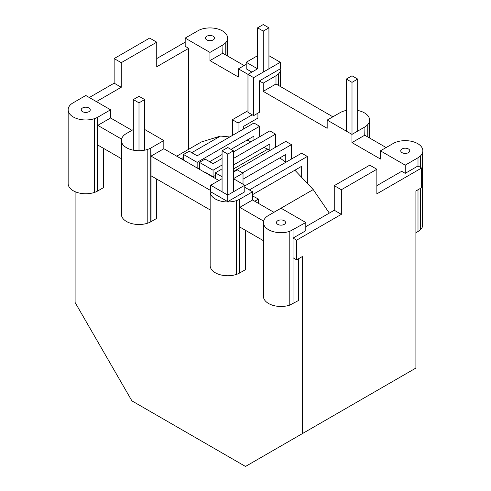 <?xml version="1.0" encoding="UTF-8"?>
<svg xmlns="http://www.w3.org/2000/svg" width="491" height="491" viewBox="0 0 491 491"><rect width="100%" height="100%" fill="white"/><g stroke="black" fill="none" stroke-linecap="round" stroke-linejoin="round"><path stroke-width="0.74" d="M233.428 150.805L227.75 147.527L222.067 150.805L227.75 154.088L233.428 150.805L233.428 191.797M227.75 154.088L227.75 195.08L210.707 185.242L222.067 178.681M222.067 150.805L222.067 191.797M144.679 99.569L138.996 96.285L133.319 99.569L138.996 102.846L144.679 99.569L144.679 150.172M138.996 102.846L138.996 150.719A17.596 10.158 0 0 0 143.55 150.369A17.596 10.158 0 0 0 147.797 149.356A15.994 9.231 0 0 0 150.774 148.036L151.038 156.12L210.338 190.355M133.319 99.569L133.319 150.172M181.197 158.765L183.517 157.427M191.748 152.676L220.527 136.062L201.328 141.985L176.729 156.187M285.836 162.306L279.815 157.912M269.774 150.59L267.785 149.141L233.428 168.978M247.059 140.095L250.944 141.789M263.882 147.435L267.785 149.141M229.751 136.971L220.527 136.062M329.301 213.1L313.233 189.581L294.876 170.205M273.898 212.29L313.233 189.581M268.933 27.827L263.25 31.111L257.572 27.827L263.25 24.55L268.933 27.827L268.933 68.82M257.572 27.827L257.572 68.82L247.973 74.362L238.417 68.85L246.212 64.352M263.25 31.111L263.25 72.103M75.098 191.686L75.098 302.481L131.901 400.865L245.5 466.45L415.902 368.066L415.902 190.981L421.585 187.697L421.585 168.026L418.001 165.958L418.001 157.758L405.216 165.142L405.222 173.335L401.706 171.304L376.855 185.647M302.303 433.657L302.303 256.566L296.619 259.843L293.023 257.769L293.023 238.092L305.807 230.715L305.807 222.515L281.048 208.221L268.27 215.598A16.602 9.587 180 0 0 265.784 217.47A17.572 10.145 180 0 0 264.029 219.919A17.572 10.145 180 0 0 263.428 222.546L263.428 296.331A17.572 10.145 180 0 0 264.029 298.958A17.572 10.145 180 0 0 265.784 301.4A17.572 10.145 180 0 0 268.577 303.506A17.572 10.145 180 0 0 272.217 305.114A17.572 10.145 180 0 0 276.451 306.126A17.572 10.145 180 0 0 280.999 306.476A17.572 10.145 180 0 0 285.547 306.126A17.572 10.145 180 0 0 289.788 305.114L298.706 300.4L298.706 258.64M210.707 189.274A17.596 10.158 0 0 0 210.154 191.797L210.154 265.588A17.596 10.158 0 0 0 210.756 268.215A17.596 10.158 0 0 0 212.511 270.664A17.596 10.158 0 0 0 215.31 272.769A17.596 10.158 0 0 0 218.955 274.383A17.596 10.158 0 0 0 223.196 275.396A17.596 10.158 0 0 0 227.75 275.746A17.596 10.158 0 0 0 232.304 275.396A17.596 10.158 0 0 0 236.545 274.383A15.994 9.231 0 0 0 239.528 273.064L245.469 269.669L245.469 230.316M150.774 148.036L150.774 221.822L156.684 218.409L156.684 179.055M131.938 130.324L110.579 117.987L110.579 109.794L85.778 95.487L72.797 103.018A15.994 9.231 0 0 0 70.514 104.736A15.994 9.231 0 0 0 68.752 107.185A17.596 10.158 0 0 0 68.151 109.812L68.151 183.603A17.596 10.158 0 0 0 68.752 186.23A17.596 10.158 0 0 0 70.514 188.679A17.596 10.158 0 0 0 73.306 190.784A17.596 10.158 0 0 0 76.952 192.398A17.596 10.158 0 0 0 81.193 193.411A17.596 10.158 0 0 0 85.747 193.761A17.596 10.158 0 0 0 90.301 193.411A15.994 9.231 0 0 0 94.542 192.398A15.994 9.231 0 0 0 97.525 191.079L103.435 187.666L103.435 148.313M239.786 272.947L239.528 199.272L239.528 273.064M305.807 222.515L289.788 231.329A17.572 10.145 180 0 1 285.547 232.341A17.572 10.145 180 0 1 280.999 232.685A17.572 10.145 180 0 1 276.451 232.341A17.572 10.145 180 0 1 272.217 231.329A17.572 10.145 180 0 1 268.577 229.714A17.572 10.145 180 0 1 265.784 227.615A17.572 10.145 180 0 1 264.029 225.166A17.572 10.145 180 0 1 263.428 222.546M263.428 240.682L239.786 227.032M273.947 212.321L252.57 199.978L239.786 207.355L263.606 221.11M210.154 191.797A17.596 10.158 0 0 0 210.756 194.43A17.596 10.158 0 0 0 212.511 196.879A17.596 10.158 0 0 0 215.31 198.984A17.596 10.158 0 0 0 218.955 200.598A17.596 10.158 0 0 0 223.196 201.611A17.596 10.158 0 0 0 227.75 201.954A17.596 10.158 0 0 0 232.304 201.611A17.596 10.158 0 0 0 236.545 200.598A15.994 9.231 0 0 0 239.528 199.272M236.545 200.598L236.545 274.383M151.038 221.705L151.038 175.796L210.154 209.927M151.038 175.796L151.038 156.12L163.828 148.736L163.828 140.536L151.038 147.92M386.116 147.546L364.752 135.209L364.954 126.862A15.994 9.231 0 0 0 367.237 125.144L367.237 136.645M367.237 125.144A17.596 10.158 0 0 0 368.999 122.689L368.999 137.664M257.572 68.82L246.212 62.265L246.212 68.82L251.889 72.103M346.321 110.444A15.994 9.231 0 0 0 343.203 111.267A15.994 9.231 0 0 0 340.226 112.586L327.172 120.086L327.172 128.286L263.207 91.357L263.207 83.157L259.334 80.923L280.293 68.82L280.293 62.265L268.933 55.704M263.207 83.157L276.2 75.62A15.994 9.231 0 0 0 278.489 73.902A15.994 9.231 0 0 0 280.244 71.453A17.596 10.158 0 0 0 280.846 68.82A17.596 10.158 0 0 0 280.293 66.297M327.172 120.086L351.961 134.393L364.752 127.016M259.334 80.923L259.334 112.347L253.651 115.624L252.233 114.808L238.049 123.002L232.366 119.718L247.973 110.708M243.726 128.9L243.726 126.279L257.916 118.086L257.916 113.169M209.952 60.614L222.748 53.224L222.951 44.877A15.994 9.231 0 0 0 225.234 43.159A15.994 9.231 0 0 0 226.995 40.71A17.596 10.158 0 0 0 227.591 38.077A17.596 10.158 0 0 0 226.995 35.45A17.596 10.158 0 0 0 225.234 33.001A17.596 10.158 0 0 0 222.441 30.896A17.596 10.158 0 0 0 218.796 29.282A17.596 10.158 0 0 0 214.555 28.269A17.596 10.158 0 0 0 210.001 27.919A17.596 10.158 0 0 0 205.447 28.269A15.994 9.231 0 0 0 201.206 29.282A15.994 9.231 0 0 0 198.223 30.602L185.181 38.095L209.952 52.414L209.952 60.614L238.417 77.044L238.417 68.85M185.181 38.095L185.181 46.295L188.697 48.327L188.697 149.276M418.001 157.758L418.203 157.605A15.994 9.231 0 0 0 420.486 155.886A15.994 9.231 0 0 0 422.248 153.438A17.596 10.158 0 0 0 422.849 150.805A17.596 10.158 0 0 0 422.248 148.178A17.596 10.158 0 0 0 420.486 145.729A17.596 10.158 0 0 0 417.694 143.624A17.596 10.158 0 0 0 414.048 142.009A17.596 10.158 0 0 0 409.807 140.997A17.596 10.158 0 0 0 405.253 140.647A17.596 10.158 0 0 0 400.699 140.997A15.994 9.231 0 0 0 396.458 142.009A15.994 9.231 0 0 0 393.475 143.329L380.427 150.829L405.216 165.142M380.427 150.829L380.433 159.023L351.961 142.593L351.961 134.393M253.651 115.624L253.657 77.639L247.973 74.362L247.973 112.347L252.233 114.808M238.049 132.183L238.049 123.002M253.657 77.639L280.293 62.265M246.212 62.265L257.572 55.704M232.366 135.461L232.366 119.718M259.629 136.774L259.629 126.279L253.951 123.002L197.149 155.794L189.201 151.203L183.517 154.481L183.517 160.103M248.268 140.622L248.268 139.395M253.951 140.052L253.951 136.117L230.973 149.387M222.067 154.524L209.645 161.699M199.42 167.597L197.959 168.444M259.629 126.279L197.149 162.355L197.149 167.977M222.067 165.019L213.057 170.224L213.057 176.785L205.103 172.188L205.103 172.568M213.057 170.224L199.42 162.355L199.42 169.291M197.149 162.355L183.517 154.481M269.854 150.547L269.854 143.986L233.428 165.019M215.328 175.471L213.057 176.785M222.067 158.458L213.057 163.663L205.103 159.072L199.42 162.355M233.428 151.903L269.854 130.87L275.537 134.147L233.428 158.458M210.78 175.471L210.78 175.846M275.537 147.269L275.537 134.147M263.207 91.357L275.997 83.973L275.997 75.774M278.489 73.902L278.489 85.409M280.846 68.82L280.846 86.766M280.244 71.453L280.244 86.422M275.997 83.973L332.861 116.803M364.752 135.209L351.961 142.593M368.999 122.689A17.596 10.158 0 0 0 369.594 120.062A17.596 10.158 0 0 0 368.999 117.435A17.596 10.158 0 0 0 367.237 114.986A17.596 10.158 0 0 0 364.445 112.881A17.596 10.158 0 0 0 360.799 111.267A17.596 10.158 0 0 0 357.681 110.45M420.486 188.329L420.486 229.671A15.994 9.231 0 0 1 418.203 231.39L415.902 232.74M420.486 229.671A15.994 9.231 0 0 0 422.248 227.223A17.596 10.158 0 0 0 422.849 224.596L422.849 150.805M369.594 120.062L369.594 138.008M418.001 231.543L418.001 189.765M222.067 176.742L215.328 172.844L215.328 178.472M291.439 159.072L291.439 144.642L242.548 172.875M285.762 162.251L285.762 154.481L243.02 179.16M233.428 171.574L285.762 141.365L291.439 144.642M222.067 170.181L221.005 169.567L215.328 172.844M144.679 129.477L163.828 140.536M218.882 180.522L163.828 148.736M252.57 199.978L252.57 191.778L244.788 187.286M96.402 101.612L121.246 87.269L121.246 62.67L156.746 42.177L156.746 66.77L188.697 48.327M89.301 97.519L114.145 83.169L121.246 87.269M280.079 158.108L280.079 157.758M307.341 183.37L307.341 156.451L301.664 153.167L244.788 185.923M295.981 171.377L295.981 169.567M301.664 177.374L301.664 166.289L252.57 194.632M307.341 156.451L249.36 189.925M227.75 201.635L227.75 195.08L244.788 185.242L244.788 191.797L227.75 201.635L210.707 191.797L210.707 185.242M252.57 191.778L239.786 199.162M252.57 195.946L258.493 199.082L254.755 201.242M244.788 185.242L233.428 178.681L243.02 173.145L243.02 184.217M233.428 172.12L237.337 169.868L243.02 173.145M400.889 150.129A4.517 2.608 0 0 0 400.736 150.805A4.517 2.608 180 0 0 400.889 151.48A4.517 2.608 180 0 0 401.337 152.112A4.517 2.608 180 0 0 402.055 152.652A4.517 2.608 180 0 0 402.994 153.063A4.517 2.608 180 0 0 404.081 153.327A4.517 2.608 180 0 0 405.253 153.413A4.517 2.608 180 0 0 406.419 153.327A4.517 2.608 180 0 0 407.512 153.063A4.517 2.608 180 0 0 408.451 152.652A4.517 2.608 180 0 0 409.169 152.112A4.517 2.608 180 0 0 409.617 151.48A4.517 2.608 180 0 0 409.77 150.805A4.517 2.608 0 0 0 409.617 150.129A4.517 2.608 0 0 0 409.169 149.503A4.517 2.608 0 0 0 408.451 148.963A4.517 2.608 0 0 0 407.512 148.546A4.517 2.608 0 0 0 406.419 148.288A4.517 2.608 0 0 0 405.253 148.196A4.517 2.608 0 0 0 404.081 148.288A4.517 2.608 0 0 0 402.994 148.546A4.517 2.608 0 0 0 402.055 148.963A4.517 2.608 0 0 0 401.337 149.503A4.517 2.608 0 0 0 400.889 150.129M422.248 153.438L422.248 227.223M222.748 45.031L209.952 52.414M205.637 37.402A4.517 2.608 0 0 0 205.484 38.077A4.517 2.608 180 0 0 205.637 38.752A4.517 2.608 180 0 0 206.085 39.384A4.517 2.608 180 0 0 206.803 39.924A4.517 2.608 180 0 0 207.742 40.336A4.517 2.608 180 0 0 208.828 40.6A4.517 2.608 180 0 0 210.001 40.685A4.517 2.608 180 0 0 211.167 40.6A4.517 2.608 180 0 0 212.259 40.336A4.517 2.608 180 0 0 213.192 39.924A4.517 2.608 180 0 0 213.91 39.384A4.517 2.608 180 0 0 214.364 38.752A4.517 2.608 180 0 0 214.518 38.077A4.517 2.608 0 0 0 214.364 37.402A4.517 2.608 0 0 0 213.91 36.776A4.517 2.608 0 0 0 213.192 36.236A4.517 2.608 0 0 0 212.259 35.818A4.517 2.608 0 0 0 211.167 35.561A4.517 2.608 0 0 0 210.001 35.469A4.517 2.608 0 0 0 208.828 35.561A4.517 2.608 0 0 0 207.742 35.818A4.517 2.608 0 0 0 206.803 36.236A4.517 2.608 0 0 0 206.085 36.776A4.517 2.608 0 0 0 205.637 37.402M244.113 65.561L222.748 53.224M226.995 40.71L226.995 55.679M227.591 38.077L227.591 56.023M185.181 42.158L156.746 58.576M114.145 83.169L114.145 58.576L149.651 38.077L156.746 42.177M114.145 58.576L121.246 62.67M293.023 229.892L293.023 238.092L296.619 240.167L341.349 214.346L334.254 210.246L334.254 185.647L369.754 165.154L376.855 169.254L341.349 189.747L334.254 185.647M305.807 226.67L334.254 210.246M296.619 259.843L296.619 240.167M420.486 155.886L420.486 167.394M225.234 43.159L225.234 54.661M282.172 220.023A4.517 2.608 0 0 0 280.999 219.931A4.517 2.608 180 0 0 279.833 220.023A4.517 2.608 180 0 0 278.741 220.281A4.517 2.608 180 0 0 277.808 220.698A4.517 2.608 180 0 0 277.09 221.238A4.517 2.608 180 0 0 276.636 221.864A4.517 2.608 180 0 0 276.482 222.546A4.517 2.608 180 0 0 276.636 223.221A4.517 2.608 180 0 0 277.09 223.847A4.517 2.608 180 0 0 277.808 224.387A4.517 2.608 180 0 0 278.741 224.804A4.517 2.608 180 0 0 279.833 225.062A4.517 2.608 180 0 0 280.999 225.154A4.517 2.608 0 0 0 282.172 225.062A4.517 2.608 0 0 0 283.258 224.804A4.517 2.608 0 0 0 284.197 224.387A4.517 2.608 0 0 0 284.915 223.847A4.517 2.608 0 0 0 285.363 223.221A4.517 2.608 0 0 0 285.517 222.546A4.517 2.608 0 0 0 285.363 221.864A4.517 2.608 0 0 0 284.915 221.238A4.517 2.608 0 0 0 284.197 220.698A4.517 2.608 0 0 0 283.258 220.281A4.517 2.608 0 0 0 282.172 220.023M289.788 231.329L289.788 305.114M293.023 303.684L293.023 257.769M97.789 190.962L97.789 145.048L121.406 158.685M376.855 169.254L376.855 193.847L421.585 168.026M341.349 214.346L341.349 189.747M68.151 109.812A17.596 10.158 0 0 0 68.752 112.445A17.596 10.158 0 0 0 70.514 114.894A17.596 10.158 0 0 0 73.306 116.999A17.596 10.158 0 0 0 76.952 118.613A17.596 10.158 0 0 0 81.193 119.626A17.596 10.158 0 0 0 85.747 119.97A17.596 10.158 0 0 0 90.301 119.626A15.994 9.231 0 0 0 94.542 118.613L94.542 192.398M138.996 150.719A17.596 10.158 0 0 1 134.442 150.369A17.596 10.158 0 0 1 130.201 149.356A17.596 10.158 0 0 1 126.555 147.742A17.596 10.158 0 0 1 123.763 145.637A17.596 10.158 0 0 1 122.001 143.188A17.596 10.158 0 0 1 121.406 140.561A17.596 10.158 0 0 1 122.001 137.928A17.596 10.158 0 0 1 123.763 135.479A15.994 9.231 0 0 1 126.046 133.761L133.319 129.526M418.001 165.958L405.222 173.335M97.789 145.048L97.789 117.177L110.579 109.794M94.542 118.613A15.994 9.231 0 0 0 97.525 117.294L97.789 117.177M97.525 117.294L97.525 191.079M258.493 203.397L258.493 199.082M121.406 140.561L121.406 214.346A17.596 10.158 0 0 0 122.001 216.973A17.596 10.158 0 0 0 123.763 219.422A17.596 10.158 0 0 0 126.555 221.527A17.596 10.158 0 0 0 130.201 223.141A17.596 10.158 0 0 0 134.442 224.154A17.596 10.158 0 0 0 138.996 224.504A17.596 10.158 0 0 0 143.55 224.154A17.596 10.158 0 0 0 147.797 223.141A15.994 9.231 0 0 0 150.774 221.822M90.264 109.812A4.517 2.608 0 0 0 90.111 109.137A4.517 2.608 0 0 0 89.663 108.511A4.517 2.608 0 0 0 88.945 107.971A4.517 2.608 0 0 0 88.006 107.554A4.517 2.608 0 0 0 86.919 107.296A4.517 2.608 0 0 0 85.747 107.204A4.517 2.608 0 0 0 84.581 107.296A4.517 2.608 0 0 0 83.488 107.554A4.517 2.608 0 0 0 82.549 107.971A4.517 2.608 0 0 0 81.831 108.511A4.517 2.608 0 0 0 81.383 109.137A4.517 2.608 0 0 0 81.23 109.812A4.517 2.608 0 0 0 81.383 110.487A4.517 2.608 0 0 0 81.831 111.119A4.517 2.608 0 0 0 82.549 111.66A4.517 2.608 0 0 0 83.488 112.071A4.517 2.608 0 0 0 84.581 112.335A4.517 2.608 0 0 0 85.747 112.421A4.517 2.608 0 0 0 86.919 112.335A4.517 2.608 0 0 0 88.006 112.071A4.517 2.608 0 0 0 88.945 111.66A4.517 2.608 0 0 0 89.663 111.119A4.517 2.608 0 0 0 90.111 110.487A4.517 2.608 0 0 0 90.264 109.812M147.797 149.356L147.797 223.141M121.584 139.113L97.789 125.371L110.579 117.987M346.321 79.069L352.004 82.347L357.681 79.069L352.004 75.792L346.321 79.069L346.321 131.14M352.004 82.347L352.004 134.374M357.681 79.069L357.681 131.091"/></g></svg>
